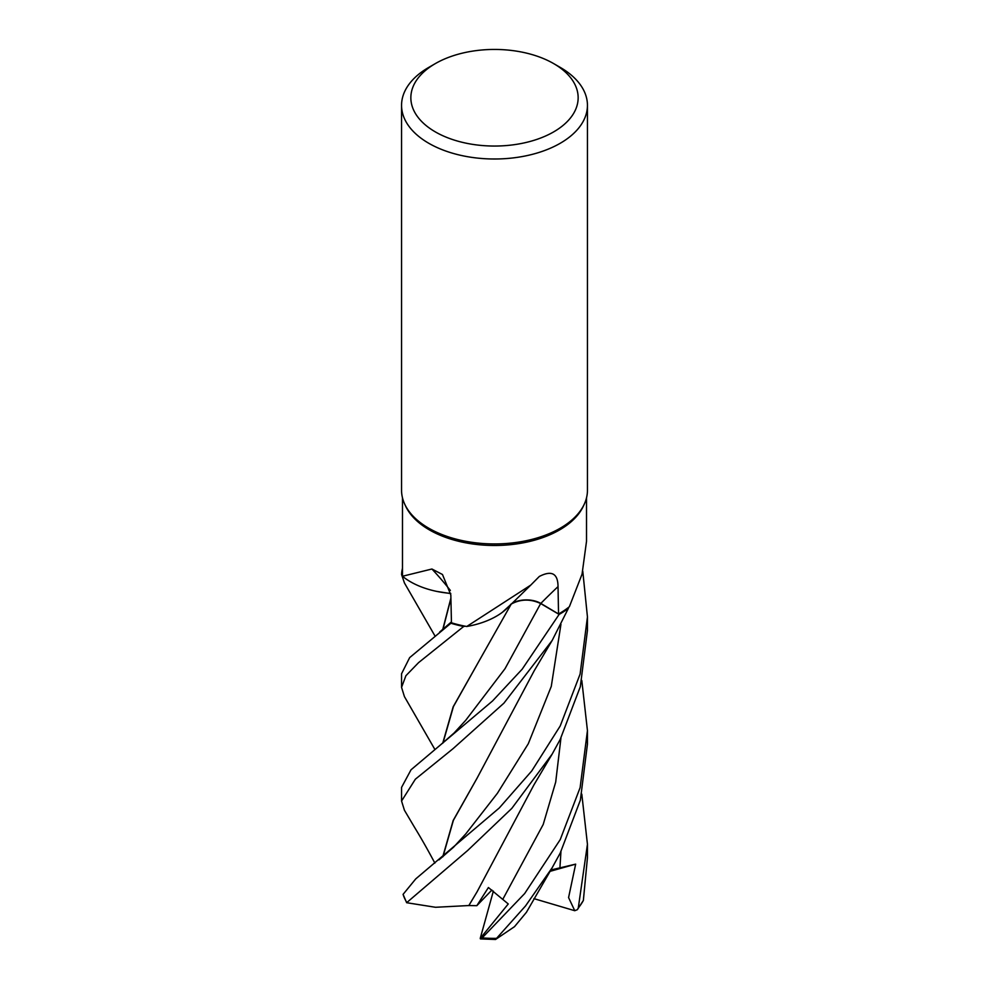 <?xml version="1.0" encoding="UTF-8"?>
<svg xmlns="http://www.w3.org/2000/svg" width="989" height="989" viewBox="0 0 989 989"><rect width="100%" height="100%" fill="white"/><g stroke="black" fill="none" stroke-linecap="round" stroke-linejoin="round"><path stroke-width="1.48" d="M434.876 863.113L434.666 862.717C423.008 840.873 415.949 829.722 413.995 826.408L404.427 810.238L401.559 801.041L415.355 779.196L453.049 748.673L503.92 703.154L552.183 640.427L568.378 608.359A92.892 53.629 180 0 1 560.182 613.773A92.892 53.629 180 0 1 559.082 614.392L540.662 603.55C530.425 598.753 520.498 598.975 510.905 604.23C520.474 598.975 530.401 598.753 540.662 603.55C530.228 598.654 520.214 598.938 510.633 604.39M442.726 743.196L453.16 706.826L511.115 604.267L502.35 612.302A71.047 41.019 180 0 1 466.746 626.494A92.014 53.122 180 0 1 465.325 626.222L463.767 626.457A92.892 53.629 180 0 1 450.947 623.218L409.656 657.623L401.559 673.756L401.559 687.367L405.898 675.722L418.57 662.63L463.68 626.47A92.941 53.666 180 0 1 450.935 623.243M450.761 593.598L436.866 591.422A71.047 41.019 180 0 1 402.486 576.253A92.014 53.122 180 0 1 402.486 575.845L402.486 497.85M402.486 575.388L401.633 574.609A92.892 53.629 180 0 1 402.486 568.465A92.892 53.629 180 0 0 401.633 574.609L401.583 574.572A92.941 53.666 180 0 1 402.486 568.279M553.655 63.593L560.219 67.388A92.941 53.666 180 0 1 587.441 105.329L587.441 490.284A92.941 53.666 180 0 1 584.314 504.093L583.411 506.034A92.014 53.122 180 0 1 559.564 529.931A92.014 53.122 180 0 1 470.616 543.666A92.014 53.122 180 0 1 405.589 506.034L404.686 504.093A92.941 53.666 180 0 1 401.559 490.284L401.559 105.329A92.941 53.666 180 0 1 428.781 67.388L435.345 63.593A83.645 48.3 180 0 1 553.655 63.593A83.645 48.3 180 0 1 553.655 131.896A83.645 48.3 180 0 1 435.345 131.896A83.645 48.3 180 0 1 435.345 63.593L428.781 67.388M402.486 576.253L431.921 569.009L442.479 574.498L450.823 594.945L451.454 622.798A92.014 53.122 180 0 0 465.325 626.222L463.767 626.457L465.325 626.222M466.746 626.494L530.784 585.08L539.314 576.463C551.689 570.084 557.932 573.459 558.031 586.625L558.538 613.984A92.014 53.122 180 0 0 559.564 613.403A92.014 53.122 180 0 0 568.477 607.431A92.014 53.122 180 0 0 569.355 606.739L582.051 574.189L586.514 541.342L586.514 497.85M584.314 504.093A92.941 53.666 180 0 1 560.219 528.225A92.941 53.666 180 0 1 470.381 542.096A92.941 53.666 180 0 1 404.686 504.093M587.441 105.329A92.941 53.666 180 0 1 560.219 143.281A92.941 53.666 180 0 1 458.933 154.914A92.941 53.666 180 0 1 401.559 105.329M450.341 590.421A1572.906 720.252 135.9 0 0 431.921 569.009M450.737 593.4A71.047 41.019 180 0 1 436.866 591.422M463.68 626.47L463.767 626.457A92.892 53.629 180 0 1 450.947 623.218L451.454 622.662M511.672 603.624A20.077 11.596 180 0 1 540.822 603.426L558.538 613.984M530.784 585.08L508.086 607.283A71.047 41.019 180 0 1 502.35 612.302M568.378 608.359L568.477 607.431L568.378 608.359A92.892 53.629 180 0 1 560.182 613.773A92.941 53.666 180 0 1 559.119 614.416L522.18 669.182L492.51 700.991L411.028 769.788L401.559 787.405L401.559 801.041M558.464 614.033L540.674 603.525L558.464 614.033M434.888 635.803L404.439 582.966L401.583 574.572M434.888 749.464L404.427 696.602L401.559 687.367M581.804 680.481L587.441 730.599L580.11 787.664L560.219 839.624L524.664 893.549L482.15 937.893L480.234 938.388L508.259 903.958L488.405 887.529L476.822 905.689L468.86 905.553L477.316 891.398M552.171 867.736L526.432 912.291L514.503 926.668L495.551 939.476L525.53 905.936L552.171 867.736L560.219 853.062L580.358 800.163L587.441 744.099L587.441 730.599M560.219 725.963L531.699 771L499.297 807.951L415.739 878.9L403.079 894.365L406.64 902.71L467.735 850.429L511.783 808.409L552.183 754.075L560.219 739.401L580.32 686.663L587.441 630.45L587.441 616.913L580.098 674.078L560.219 725.963M442.726 629.548L450.897 598.098M577.353 909.682L583.362 900.435L587.441 857.735L587.441 844.272L578.293 907.927L577.353 909.682L574.757 910.708L568.576 897.579L575.66 864.139L550.848 869.986M442.961 629.35L450.91 598.432M468.885 905.541L435.531 907.284L406.64 902.71M468.774 905.627L477.094 891.769L533.961 784.833L552.183 754.075M477.193 664.324L453.432 706.579L442.961 743.011M582.793 571.358L587.441 616.913M442.961 856.672L453.395 820.314L477.168 778.009M442.726 856.857L453.172 820.487L477.094 778.12L534.295 670.604L552.183 640.427M581.804 794.142L587.441 844.272M476.822 905.689L491.892 890.026M574.757 910.708L533.887 898.63M575.66 864.139L550.045 871.346M568.366 608.408A92.941 53.666 180 0 1 560.219 613.786A92.892 53.629 180 0 1 559.082 614.392M480.419 938.92L495.551 939.476M480.234 938.388L493.363 891.101M540.822 603.426A1568.616 692.733 90.1 0 1 558.031 586.625M540.662 603.55L505.008 668.712L465.708 720.313L454.087 732.997L439.079 746.139M496.045 938.363A92.941 53.666 180 0 1 482.15 937.893M406.603 902.141A92.941 53.666 180 0 1 403.079 894.365M502.981 898.976L543.208 824.467L555.694 782.101L560.948 737.967M438.968 859.886L453.58 847.177L465.757 833.912L497.393 793.302L528.299 743.728L551.281 686.378L560.948 624.319M559.91 867.983L560.948 851.64M583.362 900.435A92.941 53.666 180 0 1 578.293 907.927M439.66 632.033L451.441 621.871"/></g></svg>
